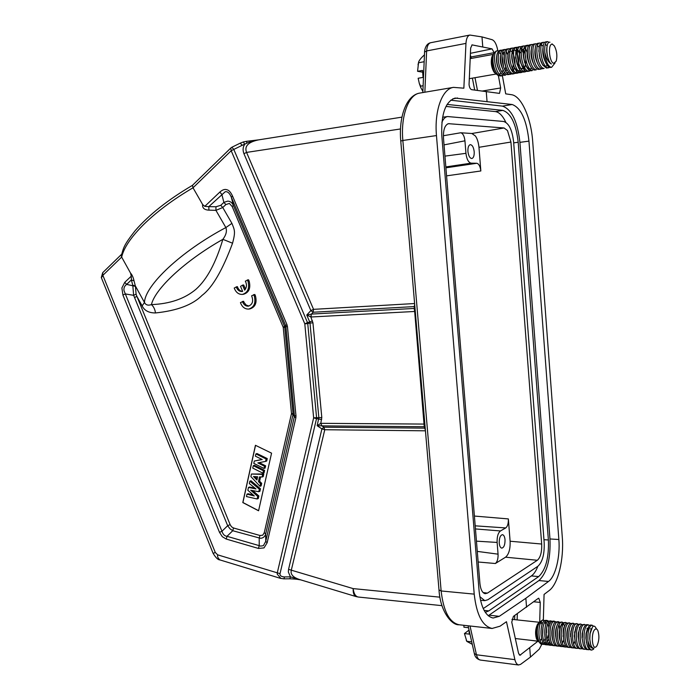 <?xml version="1.0" encoding="UTF-8"?>
<svg xmlns="http://www.w3.org/2000/svg" width="700" height="700" viewBox="0 0 700 700"><rect width="100%" height="100%" fill="white"/><g stroke="black" fill="none" stroke-linecap="round" stroke-linejoin="round"><path stroke-width="1.05" d="M242.559 294.385L243.582 294.254C248.981 292.53 250.845 288.181 249.182 281.207L248.526 279.755L245.341 281.137C247.004 284.524 246.776 287.534 244.668 290.159L242.515 285.136L243.696 284.988L245.464 289.126M242.515 285.136L240.52 286.37L242.655 291.384C240.152 291.174 238.402 289.59 237.405 286.632L234.22 288.024C235.909 292.416 238.639 294.543 242.401 294.411C247.809 292.688 249.672 288.33 248.01 281.348L249.182 281.207M271.565 453.162L255.439 445.296L242.804 502.565L258.571 510.781L271.565 453.162M259.971 535.491L259.201 538.274L259.227 545.641L260.566 546.105L263.401 545.668L265.738 541.389L267.146 542.771L264.014 547.899L258.449 548.441L259.227 545.641L227.019 536.314C224.639 536.086 222.959 534.406 221.952 531.274L219.502 532.341L222.303 536.681L226.249 539.061L227.019 536.314L232.741 530.722L229.968 528.771L227.675 525.7L221.952 531.274L124.04 290.754C123.567 288.111 124.434 285.985 126.656 284.384L131.381 279.912L131.268 276.168L124.758 282.345L121.888 287.971L122.92 295.05L125.274 293.912L133.639 295.339L227.675 525.7L230.134 524.641L231.534 526.803L233.511 527.984L232.741 530.722L260.531 538.309C263.165 538.081 264.88 536.646 265.676 534.004L264.285 532.639L262.727 535.202L259.971 535.491L233.511 527.984M230.134 524.641L136.903 296.389L142.135 305.891C144.419 310.608 148.864 312.961 155.479 312.953C154.998 309.348 153.65 306.565 151.419 304.614C148.024 305.734 145.714 305.016 144.48 302.461C144.9 285.539 180.95 251.309 225.864 227.57C227.132 231.07 226.135 234.99 222.871 239.33C215.924 262.771 206.981 279.396 196.061 289.188C184.817 298.734 169.942 303.879 151.419 304.614C155.111 288.715 185.028 260.697 222.871 239.33L232.557 243.215C222.539 270.235 212.398 287.595 202.151 295.295C192.727 304.815 177.17 310.695 155.479 312.953M208.95 210.157C204.321 209.904 202.213 208.023 202.624 204.505L204.794 206.36L208.775 206.657L208.941 210.149L215.933 210.35L225.864 227.57L231.919 223.37C234.579 230.09 235.716 231.438 232.557 243.215M286.947 324.625L285.661 325.623L285.915 326.629L287.455 326.646L286.947 324.625L232.514 196C230.72 192.185 228.83 190.094 226.852 189.735C224.831 188.956 222.486 189.744 219.809 192.106L221.812 194.329L223.886 202.388L227.588 201.162C230.02 201.058 231.936 202.449 233.362 205.336L232.181 206.553L229.381 203.438L225.873 204.584L223.886 202.388L220.763 205.319L222.749 207.515L225.873 204.584M255.465 295.908L254.809 294.446L251.615 295.829C253.671 301.079 252.578 304.526 248.351 306.171C246.032 306.32 244.213 305.139 242.891 302.601L244.064 302.435L243.618 301.236L240.432 302.627C242.156 307.09 244.939 309.234 248.78 309.059C254.126 307.309 255.964 302.977 254.301 296.065L255.465 295.908C257.127 302.811 255.29 307.134 249.944 308.884L248.99 309.033M248.999 306.031L246.172 305.069L244.064 302.435M463.925 625.301L463.925 627.2L468.536 627.716M472.273 644.332L466.812 641.375L464.45 633.561L469.289 634.121L468.886 629.282M468.956 630.157L464.45 633.561M466.891 641.279L471.713 641.865M540.129 640.736L541.572 638.767M542.614 635.793L542.981 627.305M542.159 624.383L540.697 622.554M539.175 622.519L537.626 624.067C535.343 628.819 534.984 633.789 536.532 638.995L538.878 641.244M541.625 643.3L542.929 642.39M543.847 641.244L545.142 638.61M546.21 634.83L546.551 628.39M541.24 621.609L541.721 622.3L541.091 621.845M538.02 625.59L539.84 621.679M545.939 624.523L544.95 621.95M544.189 620.883L543.095 620.113M544.582 620.594L542.614 619.99L539.508 622.186L538.003 625.651C535.789 633.955 538.694 644.648 542.062 644.28L544.696 644.341M550.97 645.321L549.421 645.137C543.734 645.129 543.226 624.689 547.829 621.294L550.865 620.865L549.378 621.46C544.88 625.249 545.108 644.928 550.97 645.33L552.081 645.207M550.051 620.979L551.075 622.142M552.457 627.699L552.51 628.53M552.055 634.909L551.88 635.81M549.675 641.874L548.468 643.475M547.636 644.184L545.729 644.718C540.26 644.788 539.341 624.785 544.163 620.909L545.65 620.314L547.199 620.48L545.702 621.066C541.179 624.855 541.406 644.49 547.286 644.901L548.398 644.779M546.385 620.585L547.409 621.74M548.082 623.289L548.852 627.847M548.345 634.856L546.91 639.695M545.991 641.489L544.801 643.081M543.961 643.764L542.92 644.227M559.528 634.883L559.3 636.23M555.581 621.775L554.549 621.259L553.07 621.845C548.503 625.258 549.019 645.75 554.68 645.741L553.114 645.575C547.251 645.365 547.085 624.811 551.512 621.679L552.991 621.101M555.581 636.003L555.782 634.918M556.176 629.291L556.124 628.303M550.2 645.094L551.329 644.604M563.946 641.288C562.712 633.001 562.975 627.918 564.725 626.054M560.149 640.745C557.095 631.925 562.249 618.861 564.655 626.246M556.421 640.395C555.048 634.261 555.301 629.274 557.174 625.433M552.65 639.817C551.303 634.244 551.548 629.379 553.376 625.214M554.68 645.741L555.765 645.628M559.282 622.178L558.241 621.653L556.78 622.239C552.23 625.66 552.755 646.188 558.39 646.179L559.492 646.056M560.385 645.575L561.488 644.49M562.389 643.134L563.701 640.097M563.001 622.571L561.951 622.029L560.499 622.624C555.975 626.054 556.509 646.625 562.117 646.616L563.22 646.494M564.104 646.012L565.233 644.884M566.729 622.974L565.679 622.431L564.226 623.017C559.738 626.465 560.271 647.071 565.863 647.054L566.965 646.923M593.495 626.202L592.13 625.205L590.747 625.817C588.499 628.661 587.562 633.649 587.939 640.798C589.304 646.336 591.316 648.83 593.968 648.253C591.622 648.104 590.24 645.015 589.811 638.977L590.091 633.614L592.55 626.85C593.819 625.581 594.956 626.001 595.971 628.101L596.759 629.178M590.616 644.359L589.715 638.837L589.934 633.762L591.29 628.95M586.985 644.534L585.847 638.12L586.049 633.561L587.65 628.197M589.383 625.424L588.306 624.811L586.915 625.415C582.584 628.915 583.161 649.775 588.613 649.722L586.994 649.548C585.97 649.863 584.727 648.209 583.258 644.577L581.989 637.403L582.181 633.43L583.756 627.9M587.23 629.44L586.985 628.189M585.567 625.004L584.5 624.409L583.1 625.012C578.734 628.504 579.311 649.303 584.789 649.276L585.909 649.128M591.001 629.72L590.765 628.539M588.613 649.722L589.776 649.556M594.965 629.387C590.695 632.616 592.034 650.895 596.225 646.66L596.916 645.82C599.165 640.972 599.48 635.915 597.87 630.656C597.039 628.941 596.076 628.512 594.965 629.387M587.939 640.798C588.324 646.415 589.575 649.512 591.675 650.099L593.617 649.197M582.321 637.718L582.549 633.168C582.566 630.744 583.485 628.11 585.296 625.249L586.705 624.645M590.835 649.968C588.105 649.119 586.556 645.304 586.189 638.514L586.442 633.246L589.12 625.651L590.511 625.048M580.974 648.839L579.364 648.655C576.345 647.561 574.779 643.274 574.665 635.766L574.788 633.386C575.26 628.976 576.222 626.001 577.692 624.444L580.711 623.997L579.294 624.61C574.91 628.093 575.47 648.856 580.974 648.83L582.094 648.681M577.176 648.392L575.575 648.209C570.045 648.218 569.485 627.506 573.913 624.041L576.931 623.604L575.505 624.207C571.095 627.681 571.655 648.41 577.176 648.384L578.296 648.244M578.41 632.546L578.392 633.325M573.387 647.955L571.795 647.762C566.239 647.771 565.696 627.104 570.141 623.648L573.169 623.21L571.734 623.814C567.298 627.27 567.849 647.964 573.387 647.938L574.508 647.798M579.259 643.51L578.156 636.597L578.314 633.36L579.95 627.462M575.418 642.994L574.341 635.714L576.126 627.104M571.594 642.486L570.596 633.832L572.311 626.762M567.779 641.97C566.256 635.985 566.501 630.805 568.505 626.413M583.17 649.084C580.274 648.113 578.707 644.017 578.489 636.816L578.664 633.22C579.163 629.099 580.108 626.308 581.49 624.846L584.5 624.4M565.863 647.071L564.279 646.879C558.679 646.887 558.145 626.29 562.651 622.851L565.679 622.423M562.117 646.625L560.543 646.441C554.925 646.441 554.391 625.887 558.924 622.457L561.951 622.029M563.509 629.545L563.535 631.111M563.29 634.637L563.036 636.309M558.39 646.188L556.815 646.004C551.18 646.004 550.655 625.485 555.205 622.072L558.241 621.635M557.445 621.784L558.451 622.983M559.134 624.68L559.843 629.746M574.656 631.776L574.639 633.378M574.455 635.731L574.35 636.501M569.616 647.509L568.032 647.325C562.45 647.325 561.916 626.692 566.387 623.245L569.415 622.816L567.971 623.42C563.509 626.867 564.051 647.517 569.616 647.5L570.727 647.36M570.938 630.919L570.561 636.466M549.299 644.28L550.34 643.282M551.898 621.381L550.865 620.847M579.644 628.32L579.469 627.436M577.99 624.19L576.931 623.604M573.668 644.245L575.006 640.929M575.872 627.804L575.715 627.06M574.219 623.779L573.169 623.219M581.77 624.601L580.711 624.015M586.303 642.171L586.442 641.681M545.633 643.851L546.665 642.88M547.54 641.655L548.826 638.907M549.859 624.304L548.949 621.915M548.258 621.014L547.199 620.454M570.465 623.376L569.415 622.825M546.534 632.844L546.726 627.462M546.201 623.849L545.282 621.504M543.541 620.095C537.906 619.29 536.883 643.851 543.611 644.438M539.438 622.064L538.335 623.367C537.18 625.153 536.497 627.944 536.288 631.724C536.156 635.031 536.585 637.954 537.565 640.491L540.4 643.44M537.933 641.235L519.89 655.244L518.534 653.258L511.752 622.151L513.398 616.394L538.23 598.395L538.79 598.22L540.26 602.411L533.75 601.79M539.709 621.871L540.26 602.411M424.454 54.845C420.989 57.978 419.029 60.445 418.591 62.256L417.567 71.304L422.651 72.179M417.567 71.304L422.502 70.411L423.08 77.385L418.145 78.26L419.326 83.501L420.683 86.144L423.124 85.715M422.887 91.359L420.779 87.631L420.683 86.144M424.156 61.723L418.731 62.738M493.579 53.804L492.476 55.947C490.796 61.863 493.045 70.166 495.407 73.325L498.479 75.766L499.66 75.749M497.306 50.837L496.16 51.047L493.754 53.314C491.199 60.366 494.673 75.075 500.421 75.941M506.406 51.739L508.034 55.16M502.338 50.286L501.174 50.129C495.582 51.607 498.418 73.465 505.75 75.031L504.262 75.303M504.175 75.303C501.034 75.285 497.91 68.565 496.974 62.86C496.046 56.42 496.921 52.264 499.59 50.4L499.791 50.374M500.412 50.461L501.646 51.205M502.626 52.36L504.227 55.65M505.715 66.316L505.164 70.473M504.604 72.31L503.711 74.078M503.002 74.953L502.031 75.679M501.532 75.88L500.439 75.941M513.572 71.19C509.399 69.825 506.502 57.522 508.436 52.631C511.472 48.904 513.669 52.106 515.008 62.23L514.938 64.54M514.43 67.672L513.433 70.201M506.546 68.442C504.28 63.586 503.545 58.887 504.341 54.329M508.716 72.056L506.8 72.748M502.722 69.038C500.483 64.225 499.756 59.561 500.552 55.055M502.74 52.019L504.56 53.034M506.879 69.16L505.873 71.593M504.954 72.73L503.02 73.395M498.89 69.58C496.72 64.873 496.002 60.314 496.746 55.886M498.96 52.71L500.771 53.681M502.049 55.773L503.65 67.078M503.116 69.895L502.11 72.275M501.174 73.386L499.293 74.043M495.084 70.149C492.966 65.511 492.258 61.014 492.975 56.647M516.976 63.586L516.968 64.076M512.741 73.955L511.718 74.007C504.341 72.905 501.734 49.481 507.133 49.009L507.281 48.991M503.361 49.726C497.7 50.076 501.034 74.392 507.929 74.655L511.403 73.946M512.689 68.968L513.214 64.505M521.351 46.812L520.17 46.62C514.649 46.944 517.956 71.479 524.746 71.767L526.619 71.321M525.945 69.466C517.125 64.689 519.199 46.322 521.229 48.659L523.688 49.857C526.33 56.341 526.523 62.729 524.247 69.029L518.919 67.979L515.532 57.488L517.16 49.534L521.176 53.095M520.135 70.035C518.324 71.356 516.434 70.56 514.456 67.646C511.438 60.252 510.921 54.591 512.907 50.663C516.749 46.926 520.196 61.197 518.236 66.911M509.889 48.913L508.734 48.729C503.116 49.079 506.441 73.465 513.31 73.736L515.174 73.29M515.926 72.669L516.88 71.321M513.695 48.212L512.531 48.029C506.949 48.37 510.265 72.8 517.108 73.08L518.989 72.642M519.733 72.004L520.686 70.639M517.09 47.355L516.346 47.32C510.79 47.653 514.106 72.144 520.914 72.424L522.786 71.978M523.539 71.33L524.501 69.947M549.176 42.297L547.391 41.589C545.274 42.42 544.407 46.008 544.801 52.351C546.271 58.616 548.468 62.501 551.399 63.998C546.254 60.699 545.125 40.968 549.964 42.219M548.8 60.174C546.796 55.02 546.219 50.304 547.085 46.042M545.702 62.519C542.955 56.928 542.133 51.564 543.226 46.445M545.309 44.284L547.12 45.85M547.295 65.179C539.438 72.8 535.587 36.453 543.209 46.559M540.733 43.278L539.534 43.032C534.161 43.321 537.451 68.119 544.11 68.442L542.456 68.731C535.789 68.399 532.499 43.636 537.889 43.339L539.534 43.032M544.171 42.35L543.454 42.306C538.116 42.595 541.389 67.436 548.021 67.769L549.903 67.288M552.457 44.319C547.61 42.718 549.08 62.816 553.831 63.289L556.211 61.145C557.489 55.667 556.815 50.531 554.199 45.719L552.457 44.319M544.801 52.351C545.562 60.76 547.601 65.73 550.926 67.27L551.626 67.288L555.03 62.991M551.626 67.288L551.084 67.375C544.285 69.221 540.024 42.324 545.729 41.895M548.817 67.769L546.367 68.058L542.806 65.126C540.409 59.894 539.236 56.28 539.28 54.285C538.597 47.486 539.438 43.593 541.8 42.613L541.887 42.595M538.799 50.768L539.07 51.896M539.805 57.356L539.84 58.616M532.481 44.511L531.746 44.476C526.312 44.782 529.611 69.466 536.314 69.781L534.678 70.061C527.957 69.755 524.659 45.089 530.11 44.782M534.87 51.222L535.124 52.194M535.972 58.511L535.999 59.605M531.615 70.718L530.81 70.726C524.064 70.42 520.765 45.806 526.242 45.491L527.87 45.185C522.41 45.5 525.709 70.14 532.446 70.446L531.615 70.718M527.1 45.561L528.36 46.462M530.976 51.712L531.195 52.535M537.749 63.752C535.089 58.275 534.284 53.025 535.334 48.011M537.434 45.684L539.271 47.206M533.803 64.356C531.186 58.957 530.39 53.769 531.405 48.799M529.856 64.951C527.293 59.623 526.505 54.495 527.494 49.586M531.676 67.97C525.56 74.603 519.741 47.32 525.744 47.81M542.736 50.339L543.077 51.87M543.629 55.982L543.699 57.645M541.004 69.108L538.562 69.396C531.869 69.081 528.57 44.363 533.986 44.056L535.631 43.75C530.233 44.056 533.523 68.793 540.207 69.116L542.08 68.644M521.675 49.166L523.399 53.314M524.545 61.652L524.536 62.353M520.905 72.424L519.304 72.704C512.479 72.424 509.162 47.959 514.736 47.617L516.346 47.32M515.576 47.679L516.819 48.501M517.834 49.822L519.531 53.76M520.756 62.624L520.739 63.175M517.921 73.071L515.497 73.36C508.646 73.08 505.33 48.667 510.921 48.326M527.765 71.374L526.96 71.391C520.188 71.094 516.88 46.524 522.392 46.209L524.011 45.903M525.534 48.536L527.293 52.911M528.343 60.646L528.343 61.451M523.933 72.03L523.128 72.047C516.329 71.759 513.012 47.241 518.551 46.917L520.17 46.611M506.1 49.595L504.945 49.429C499.371 50.881 502.241 72.888 509.521 74.384L510.335 74.366M525.192 46.113L524.02 45.903C518.516 46.226 521.824 70.805 528.587 71.111L530.46 70.656M529.06 45.413L527.87 45.194M536.83 43.995L535.631 43.759M498.558 50.977L497.42 50.811C491.593 50.977 495.18 75.46 501.996 75.67L501.252 75.933M492.756 55.169L491.838 57.05C490.656 62.396 491.365 67.384 493.964 72.03L495.653 73.666M482.44 91.017L500.657 87.955L499.502 93.389L471.651 89.67C470.295 89.197 469.429 87.517 469.052 84.639L470.662 48.011L472.115 44.896L492.03 48.869L494.139 52.623M500.657 87.955L498.409 75.757M265.58 461.396L257.828 462.91L264.495 466.218L263.996 468.457L253.794 463.383L254.31 461.046L262.211 459.532L255.386 456.164L255.885 453.924L266.123 458.964L265.58 461.396L266.709 461.011L267.26 458.588L266.123 458.964M261.984 459.419L254.31 461.046M267.26 458.588L257.023 453.556L255.885 453.924M263.996 468.457L265.125 468.073L265.632 465.832L264.495 466.218M265.632 465.832L259.184 462.639M252.752 468.09L253.277 465.692L263.471 470.785L262.938 473.191L252.752 468.09M262.938 473.191L264.066 472.798L264.609 470.391L254.424 465.316L253.277 465.692M264.609 470.391L263.471 470.785M257.197 478.739L255.132 476.621M256.918 480.016L257.635 476.779L253.505 476.516L256.918 480.016M259.989 486.299L250.88 476.56L251.431 474.031L262.666 474.39L262.08 477.006L259.525 476.875L258.466 481.617L260.558 483.761L259.989 486.299L261.126 485.887L261.695 483.359L260.558 483.761M262.08 477.006L263.209 476.613L263.795 473.996L262.666 474.39M261.695 483.359L259.604 481.215L258.466 481.617M259.604 481.215L260.558 476.927M263.795 473.996L251.431 474.031M258.781 491.715L250.688 490.184L257.723 496.396L257.145 498.969L246.453 496.571L246.986 494.148L254.293 495.95L247.844 490.245L248.474 487.427L255.981 488.968L249.322 483.56L249.856 481.171L259.341 489.186L258.781 491.715L259.91 491.304L260.479 488.775L259.341 489.186M253.207 494.988L248.124 493.736L246.986 494.148M254.922 488.11L249.611 487.025L248.474 487.427M260.479 488.775L250.994 480.769L249.856 481.171M257.145 498.969L258.283 498.549L258.86 495.976L257.723 496.396M258.86 495.976L252.726 490.569M258.589 510.694L242.918 502.521L255.535 445.349M220.763 205.319L215.959 206.763L215.941 210.359L222.749 207.515L231.919 223.37M232.514 196L231.332 197.251L285.635 325.623L284.524 326.314L284.769 327.311L285.889 326.629L294.402 415.678L293.046 413.717L292.985 414.715L294.341 416.675L265.738 541.389L265.676 534.004L292.985 414.715L291.489 413.525L283.229 327.294L232.181 206.553M215.959 206.763L208.775 206.657L225.199 191.748C227.57 191.275 229.609 193.112 231.332 197.251L233.362 205.336L284.524 326.314L283.229 327.294L284.769 327.311L293.046 413.717L291.489 413.525L264.285 532.639M295.977 415.879L294.429 415.678L294.368 416.675L295.855 417.874L295.977 415.879L287.455 326.646M131.259 276.168L130.55 273.123C132.072 274.706 133.227 277.279 134.041 280.849L131.381 279.912L132.799 285.442L133.639 295.339L136.089 294.105L136.903 296.389L134.54 297.535M136.089 294.105L135.389 286.011M135.45 286.379L126.656 284.384L124.758 282.345M132.729 285.127L135.362 285.994L134.024 280.858M321.746 425.836L317.144 425.705L320.775 423.334L321.904 425.871L320.775 423.334L321.799 417.524L312.953 322.822L310.826 316.995L311.299 314.134L311.054 316.986L414.671 311.474L424.252 426.746L425.119 426.991M311.299 314.134L306.757 315.044L311.054 316.986M425.381 430.071L424.637 428.137L425.233 428.277M258.808 139.834C253.803 140.648 249.777 141.785 246.715 143.255L246.715 141.286L243.39 141.942L244.72 144.34C242.856 147.053 242.602 150.176 243.95 153.711L310.852 310.599L313.145 312.244L311.456 314.081L414.172 308.446L414.671 311.474L415.275 311.447M414.846 306.399L414.286 306.591L414.172 308.446L414.995 308.14M243.95 153.711L246.566 152.407C244.195 146.239 248.185 142.065 258.545 139.877L258.668 139.86M312.436 320.793L309.741 322.035L310.004 323.059L312.953 322.822M505.024 539.7C504.683 536.602 503.816 534.923 502.407 534.669C500.229 535.308 499.17 538.125 499.24 543.113C499.564 546.14 500.412 547.82 501.778 548.135C504 547.566 505.076 544.749 505.024 539.7M475.195 525.831L505.741 527.931C507.631 526.383 508.498 523.381 508.349 518.919L474.39 516.049M476.446 541.153L497.123 542.439L498.059 554.164L477.286 551.39M478.153 561.995L495.364 563.517L505.566 557.191C508.874 554.347 510.387 549.019 510.108 541.231L508.349 518.919M498.059 554.164C498.216 558.705 497.315 561.829 495.364 563.517M497.123 542.439C496.93 536.742 498.041 532.91 500.465 530.95L505.741 527.931M505.566 557.191L537.329 560.271L487.445 593.119L485.161 593.696C482.326 592.961 480.567 589.488 479.894 583.284L443.485 138.18C443.144 129.903 444.789 125.064 448.429 123.672L504.061 127.969L507.483 130.524L510.93 142.039L541.678 544.031L510.108 541.231M467.924 151.463C468.501 155.89 469.796 158.235 471.817 158.515C473.559 157.964 474.355 155.697 474.198 151.707C473.611 147.201 472.281 144.856 470.225 144.664C468.536 145.285 467.766 147.551 467.924 151.463M504.061 127.969L471.879 133.508L460.731 132.764L443.38 135.73M444.036 144.883L464.949 140.822L465.946 153.326C466.699 159.232 468.431 162.514 471.126 163.153L476.823 163.275C478.914 163.852 480.252 166.416 480.839 170.966L478.966 147.298L510.93 142.039M460.731 132.764C462.954 133.403 464.354 136.089 464.949 140.822M471.879 133.508L475.414 135.992C477.242 138.548 478.433 142.31 478.966 147.298M441.884 122.325C443.345 118.834 445.261 116.9 447.615 116.55L503.65 121.476C508.909 123.174 512.234 130.008 513.625 141.995L544.18 542.64C544.6 554.111 542.491 561.995 537.871 566.274L487.883 599.734L484.802 600.653L479.789 596.628M485.301 612.351L488.793 610.899L538.668 576.59C545.79 569.835 549.036 557.629 548.38 539.98L518.184 142.258C516.075 123.795 510.948 113.172 502.793 110.39L447.099 104.405M445.979 106.426L495.399 111.598C499.266 112.184 502.74 115.754 505.82 122.299M537.836 566.3C536.051 570.955 533.907 574.157 531.405 575.916L483.236 608.589M479.106 591.08L441.822 135.852C440.974 114.126 445.401 101.535 455.105 98.079L512.181 104.51C521.028 107.844 526.619 120.05 528.955 141.129L558.863 539.508C560.306 556.71 555.52 576.59 548.511 581.455L525.849 598.273L499.266 616.332L493.106 618.03C485.59 616.315 480.926 607.329 479.106 591.08M512.181 104.51L502.46 106.12L450.686 100.188M502.46 106.12C511.726 109.358 517.545 121.433 519.916 142.354L549.972 538.965C550.725 558.959 547.05 572.819 538.965 580.545L488.241 615.746M537.329 560.271C540.514 557.445 541.957 552.029 541.678 544.031M202.624 204.505L193.016 187.793L192.491 185.308M231.84 147.254L233.8 149.415L231.193 150.727L304.797 323.838L307.493 322.586L307.746 323.601L304.797 323.838L313.644 417.856L277.287 572.827L217.648 554.837C217.254 556.579 218.015 558.276 219.914 559.913L280.525 578.366M321.799 417.524L318.868 417.716L317.144 425.705L321.912 428.908L323.873 427.192L321.904 425.871L424.252 426.746L424.637 428.137L323.873 427.192L324.774 429.73L321.912 428.908L288.558 569.336L291.305 570.168L324.774 429.73L425.442 430.815M316.575 417.672L316.514 418.679L313.644 417.856L316.575 417.672L307.746 323.601L309.995 323.059L318.859 417.707L316.575 417.672M321.668 419.545L316.514 418.679L280.026 573.659L277.287 572.827L277.244 574.166L280.928 578.462M300.493 579.81L290.439 576.861L288.339 571.988L288.558 569.336M289.896 578.769L290.439 576.861L284.471 576.931C281.697 576.782 280.201 575.916 279.974 574.324L280.026 573.659M280.604 578.366L283.938 578.856L284.471 576.931M356.265 596.636L299.023 579.355C293.956 577.614 291.305 575.207 291.078 572.136L291.305 570.168L353.159 588.604C353.789 593.653 355.495 596.461 358.269 597.03L355.994 596.549C353.946 595.604 353.001 592.952 353.159 588.604L439.924 597.17M101.404 277.795L102.856 275.336L121.651 257.084L130.55 273.123M192.412 185.369C168.114 199.666 149.074 214.725 135.284 230.527C122.876 246.251 123.707 247.993 121.284 255.719L121.678 257.058C123.707 247.922 131.127 236.976 143.938 224.219C157.185 211.374 173.548 199.229 193.016 187.793L231.193 150.727L230.79 148.041L192.334 185.456M121.284 255.719L121.529 254.52M497.814 50.785L497.648 49.866C496.457 44.117 494.611 40.722 492.109 39.69L481.985 36.907L469.875 35.053C467.609 35.7 466.305 38.482 465.955 43.4L463.855 88.191L453.469 87.369C442.225 88.804 434.227 110.574 436.467 135.564L474.215 594.125C476.56 614.906 482.536 626.343 492.144 628.442L500.045 626.185L506.468 621.714L514.894 659.654C515.707 662.839 516.95 664.606 518.604 664.947L520.555 664.387L530.442 657.09L539.254 649.18L541.844 644.245M480.121 659.951C478.485 659.61 477.269 657.886 476.464 654.78L470.015 625.984M529.742 648.086L530.442 657.09M525.849 598.273L526.549 607.25M486.255 91.499L487.016 101.237M481.985 36.907L482.764 46.839M424.856 92.225L426.624 50.942C427 46.252 428.286 43.531 430.483 42.788C425.197 43.82 424.401 51.625 424.576 52.028L422.835 92.566M543.349 620.069L544.066 594.431L549.211 590.529C558.154 584.019 564.077 559.046 562.293 537.189L532.691 141.383C531.108 118.029 521.369 95.865 511.438 94.692L505.715 93.853L502.39 75.731M258.904 139.825L246.733 141.295M240.257 143.141L242.174 145.32L246.715 143.255M240.196 143.168L231.892 147.227M542.001 643.676L542.159 643.02M242.655 291.384L242.016 291.515C239.286 291.585 237.352 290.01 236.224 286.781M248.01 281.348L247.354 279.886M242.891 302.601L242.445 301.402M254.301 296.065L253.636 294.604M514.762 615.449L514.614 619.64M517.125 619.911L517.344 613.655M520.669 655.016L519.207 654.806M537.889 641.27L531.02 640.343M472.517 44.887L471.782 45.036M472.377 78.146L474.705 90.055M470.339 55.081L470.951 56.989L470.242 57.137M494.104 52.675L470.951 56.989L471.231 58.433M474.994 77.691L477.47 90.396M470.418 53.322L492.03 48.869M219.809 192.106L204.794 206.36M267.146 542.771L295.855 417.874M226.249 539.061L258.449 548.441M122.92 295.05L219.502 532.341M142.135 305.891L144.48 302.461L135.38 285.985M321.002 423.325L424.874 424.086M242.174 145.32L233.8 149.415L307.493 322.586L309.741 322.044L306.757 315.044L310.852 310.599L313.539 309.348L313.145 312.244L414.286 306.591L414.671 304.308M414.601 303.537L313.539 309.348L246.566 152.407L400.505 128.957M475.449 528.938L500.465 530.95M487.445 593.119L483.088 592.55M444.955 156.117L465.946 153.326M471.126 163.161L445.839 166.924M447.676 123.918L449.304 123.62M476.823 163.275L445.909 167.816M446.574 175.857L480.839 170.966M495.399 111.598L502.793 110.39M518.184 142.258L513.686 142.861M548.38 539.98L543.961 539.7M538.668 576.59L531.405 575.916M488.793 610.899L484.12 610.374M457.573 98L452.804 98.831M528.955 141.129L519.916 142.354M558.863 539.508L549.972 538.965M548.511 581.455L538.965 580.545M499.266 616.332L489.134 615.178M447.011 104.554L447.641 104.44M230.983 147.849L231.954 147.201M101.299 277.533L213.15 553.411L215.285 552.457L217.648 554.837M215.285 552.457L102.856 275.336L102.699 272.676L101.316 277.524M121.572 254.319L102.944 272.44M436.467 135.564L402.85 140.472C400.558 115.999 408.546 94.465 419.79 93.082L453.521 87.351M474.215 594.125L441.14 590.966L402.85 140.472L400.767 141.041M492.24 628.486L459.121 624.767C449.496 622.659 443.502 611.389 441.14 590.966L438.996 589.89M474.381 653.538L476.464 654.78L514.894 659.654M465.955 43.4L426.624 50.942L424.629 52.045M466.812 641.375L466.252 640.185M539.201 622.256L511.936 619.351M570.561 634.419L570.596 633.824M552.991 621.084L554.549 621.25M586.705 624.628L588.306 624.803M590.52 625.03L592.13 625.196M545.729 644.709L547.286 644.884M590.835 649.994L591.675 650.099M583.17 649.101L584.789 649.285M536.532 638.995L537.565 640.491M537.626 624.067L538.326 623.367M537.88 641.139L515.279 638.523M418.031 64.846L418.591 62.256M420.779 87.631L419.326 83.501M495.976 74.06L469.245 78.689M552.597 44.363L552.011 43.864M527.765 71.382L529.392 71.103M512.531 73.999L514.124 73.719M520.117 72.695L521.727 72.415M523.933 72.039L525.551 71.759M503.361 49.718L504.945 49.429M499.599 50.417L501.174 50.12M545.729 41.886L547.391 41.58M541.8 42.613L543.454 42.306M510.921 48.317L512.531 48.02M507.133 49.018L508.734 48.729M530.11 44.774L531.746 44.468M493.964 72.03L495.407 73.325M491.838 57.05L492.476 55.947M493.133 54.407L470.173 58.625M447.615 116.55L442.584 117.232M484.802 600.653L480.515 600.311M300.676 579.863C298.463 579.617 297.727 579.093 289.896 578.795L283.955 578.856M219.914 559.921C217.998 559.869 215.749 557.699 213.159 553.42M441.971 605.657L358.269 597.03M459.121 624.767C451.78 625.538 440.239 611.398 439.023 590.222L400.759 140.945C398.571 117.075 406.324 95.183 419.79 93.082M518.586 665L480.086 660.021M469.831 35.061L430.474 42.761M401.94 117.136L258.545 139.877M243.39 141.942L240.24 143.141M480.13 660.012C476.892 659.05 474.968 656.933 474.364 653.642L468.099 625.774"/></g></svg>
